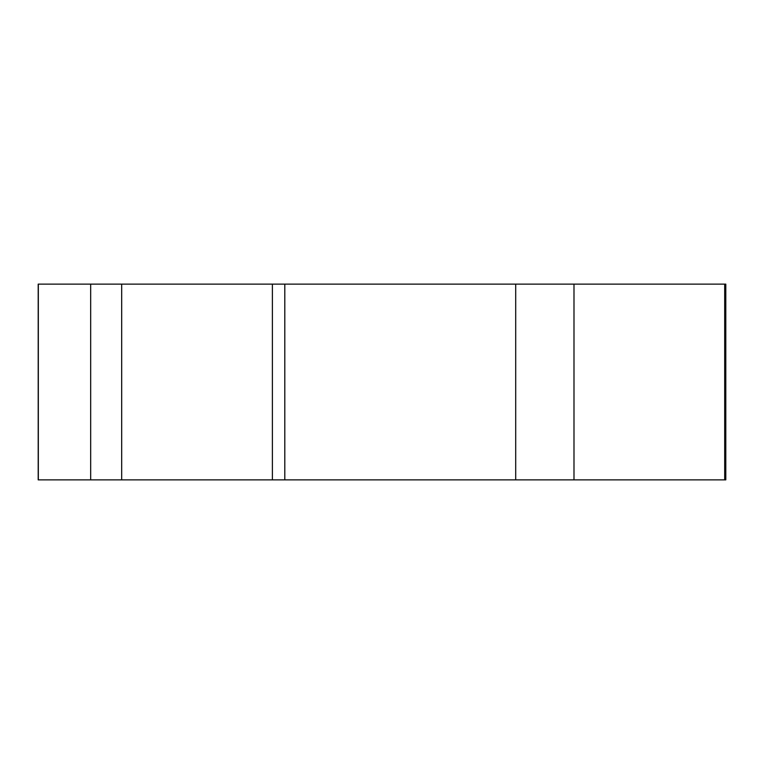 <?xml version="1.0" encoding="UTF-8"?>
<svg xmlns="http://www.w3.org/2000/svg" width="764" height="764" viewBox="0 0 764 764"><rect width="100%" height="100%" fill="white"/><g stroke="black" fill="none" stroke-linecap="round" stroke-linejoin="round"><path stroke-width="1.15" d="M724.702 284.122L724.702 479.878L38.2 479.878L38.2 284.122L725.8 284.122L725.8 479.878L38.324 479.878L38.324 284.122M284.8 479.878L284.8 284.122M515.7 479.878L515.7 284.122M272.395 479.878L272.395 284.122M121.686 284.122L121.686 479.878M90.668 479.878L90.668 284.122M573.993 284.122L573.993 479.878"/></g></svg>
